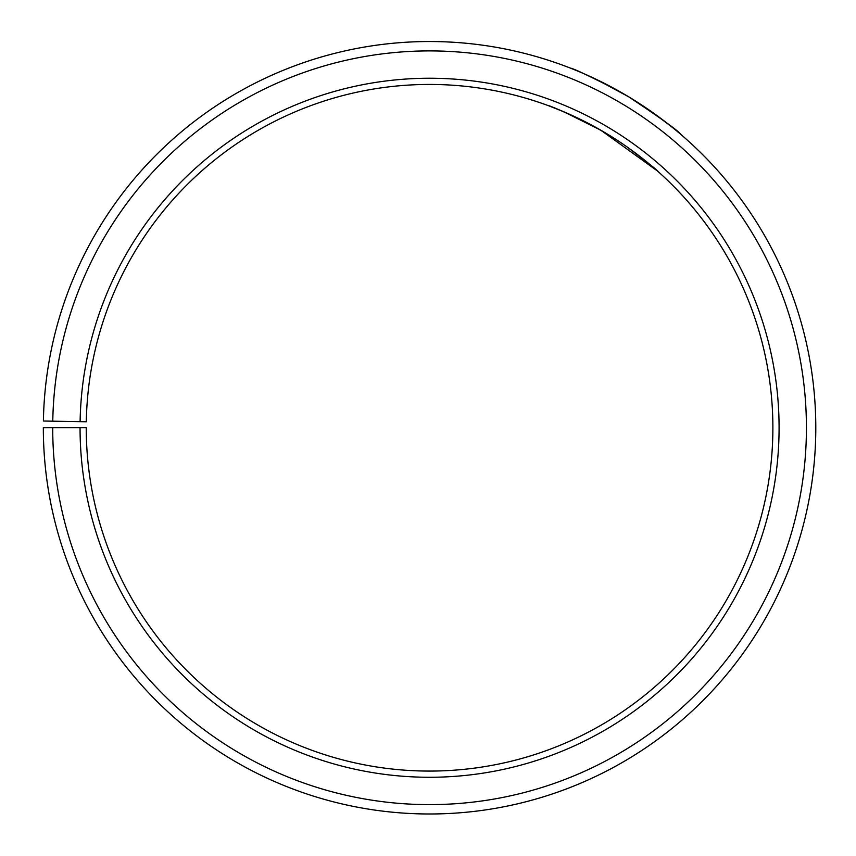 <?xml version="1.0" encoding="UTF-8"?>
<svg xmlns="http://www.w3.org/2000/svg" width="856" height="856" viewBox="0 0 856 856"><rect width="100%" height="100%" fill="white"/><g stroke="black" fill="none" stroke-linecap="round" stroke-linejoin="round"><path stroke-width="1.28" d="M52.708 427.754L43.335 427.754A386.227 386.227 0 0 0 620.728 763.359A386.227 386.227 0 0 0 626.56 95.54A386.227 386.227 0 0 0 43.399 421.013L52.772 421.184A376.854 376.854 0 0 1 621.777 103.608A376.854 376.854 0 0 1 616.095 755.217A376.854 376.854 0 0 1 52.708 427.754L86.253 427.754A343.31 343.31 0 0 0 599.489 726.07A343.31 343.31 0 0 0 604.668 132.455A343.31 343.31 0 0 0 86.306 421.762L80.111 421.655A349.505 349.505 0 0 1 607.835 127.127A349.505 349.505 0 0 1 602.56 731.452A349.505 349.505 0 0 1 80.057 427.754M52.772 421.184L80.111 421.655M658.425 171.853C657.729 170.483 647.232 162.148 626.945 146.847M614.908 138.768L595.53 127.223M584.734 121.509C561.803 110.841 549.584 105.513 548.075 105.545L563.772 111.762L600.891 130.24L657.483 171.007M649.33 110.146C669.606 125.083 680.124 133.194 680.884 134.478C678.541 130.957 661.089 118.374 628.518 96.717L596.932 79.672M617.604 90.394C588.821 75.745 573.135 68.341 570.535 68.17"/></g></svg>
